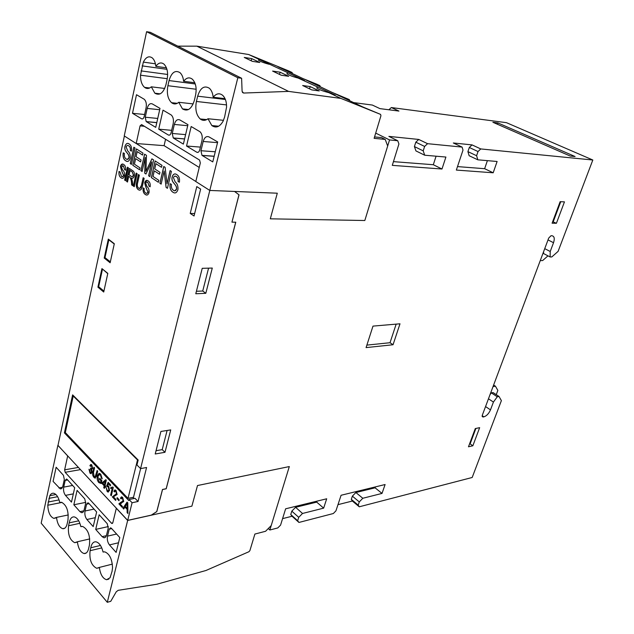 <?xml version="1.0" encoding="UTF-8"?>
<svg xmlns="http://www.w3.org/2000/svg" width="634" height="634" viewBox="0 0 634 634"><rect width="100%" height="100%" fill="white"/><g stroke="black" fill="none" stroke-linecap="round" stroke-linejoin="round"><path stroke-width="0.95" d="M151.32 86.818C149.014 88.831 146.755 89.014 144.552 87.357C141.818 84.885 140.471 80.835 140.51 75.2L143.339 62.1C145.947 57.012 148.935 55.618 152.311 57.94C154.236 59.683 155.401 62.481 155.813 66.34C158.421 62.75 161.147 62.021 163.992 64.145C167.265 67.584 168.295 72.704 167.099 79.504L165.973 84.655C163.406 93.071 159.705 95.916 154.855 93.206L151.32 86.818L164.729 88.459M178.78 102.288C176.3 104.333 173.89 104.467 171.537 102.676C167.772 98.92 166.56 93.261 167.891 85.709L169.048 80.566C171.537 72.45 175.174 69.811 179.969 72.633C181.974 74.471 183.194 77.356 183.614 81.287C186.42 77.61 189.344 76.928 192.387 79.234C195.811 82.856 196.881 88.126 195.589 95.052L194.376 100.33C191.603 108.993 187.64 111.846 182.473 108.889L178.78 102.288L193.188 103.913M288.906 71.008L248.647 54.516L304.653 80.55L298.186 78.085L335.061 95.021L328.824 92.659L340.878 98.397L288.597 91.399L243.607 93.047L242.101 91.391L241.609 78.259L237.829 77.728L209.783 190.438L277.296 193.204L270.306 218.825L364.819 220.513L387.683 145.994L385.203 139.432L374.123 138.331L380.939 115.729L380.574 114.389L340.878 98.397M241.609 78.259L150.306 32.318L146.605 31.7L124.248 135.922L136.191 143.53L140.059 125.897L141.572 124.573L199.607 160.093L200.328 162.946L195.811 181.53L209.783 190.438M146.605 31.7L237.829 77.728M200.938 150.726L203.181 141.469C204.457 137.38 206.407 135.866 209.038 136.92L217.7 141.961L212.762 161.9L201.984 155.362L200.938 150.726L215.267 151.78M172.25 133.465L174.334 124.446C175.523 120.444 177.346 118.938 179.818 119.921L187.957 124.66L183.369 144.1L173.248 137.958L172.25 133.465L185.603 134.622M145.241 117.227L147.183 108.422C148.293 104.515 150.012 103.017 152.334 103.928L159.99 108.39L155.726 127.363L146.2 121.585L145.241 117.227L157.731 118.447M144.156 116.569C143.593 118.51 142.745 119.255 141.612 118.812L132.498 113.296L136.508 94.72L144.283 99.3C146.129 101.155 146.731 103.984 146.089 107.772L144.156 116.569M171.093 132.768C170.491 134.757 169.587 135.502 168.382 135.026L158.722 129.17L163.017 110.15L171.299 115.031C173.24 116.989 173.859 119.897 173.169 123.757L171.093 132.768M199.71 149.981C199.068 152.009 198.101 152.762 196.817 152.247L186.547 146.026L191.167 126.523L200.011 131.745C202.048 133.814 202.69 136.809 201.945 140.74L199.71 149.981M223.081 121.205C219.744 126.951 215.996 128.401 211.835 125.556L207.976 118.74C205.305 120.817 202.714 120.888 200.201 118.954C196.247 114.984 194.987 109.151 196.413 101.456L197.665 96.178C200.36 87.809 204.275 85.178 209.394 88.269C211.494 90.226 212.755 93.214 213.183 97.24C216.226 93.436 219.38 92.794 222.653 95.314C225.324 97.921 226.631 101.844 226.568 107.098L224.61 117.021L223.081 121.205M136.191 143.53L164.095 145.654L199.234 167.439M380.574 114.389L362.949 107.019L335.338 93.927L349.302 99.586L331.986 92.342L305.881 79.963L319.908 85.677L320.352 86.826M316.802 84.211L302.703 78.457L277.977 66.736L292.052 72.498L292.512 73.631M349.302 99.586L349.73 100.751M374.551 136.912L381.517 137.61L385.203 139.432M328.824 92.659C322.555 91.019 318.522 89.434 316.738 87.912L317.333 87.191M298.186 78.085C292.298 76.524 288.541 75.058 286.909 73.679L287.519 73.005M269.228 64.303C263.586 62.806 259.995 61.419 258.45 60.143L259.14 59.509M248.647 54.516L196.817 46.155L288.597 91.399M252.356 61.34L244.248 57.44L251.706 58.613L259.821 62.497L252.356 61.34M302.656 85.519L310.153 86.581L319.251 90.931L311.754 89.901L302.656 85.519M280.093 72.197L288.684 76.31L281.195 75.208L272.612 71.079L280.093 72.197L279.515 74.4M196.817 46.155L177.797 46.147M309.535 88.831L310.153 86.581M251.167 60.761L251.706 58.613M165.561 139.258L164.095 145.654M132.498 113.296L144.607 114.5M158.722 129.17L171.655 130.327M186.547 146.026L200.407 147.096M207.976 118.74L223.501 120.317M213.183 97.24L225.03 98.666M183.614 81.287L194.812 82.745M155.813 66.34L166.441 67.822M141.041 70.889L167.638 74.463M140.51 75.2L167.265 78.703M132.086 502.73L129.043 499.537L128.797 500.543L64.406 432.879L72.617 394.871L138.164 460.022L136.944 464.968L140.582 468.605L146.581 467.504L138.046 501.478L132.086 502.73L127.696 520.387L57.979 445.448L124.383 136.009M209.806 190.438L140.582 468.605M195.819 181.482L136.278 143.538M122.505 506.511L122.267 507.469L118.883 503.856L123.067 500.789L122.465 498.348L121.958 498.007L121.086 498.918L120.452 498.102L121.783 496.897L122.687 497.5L123.733 501.502L119.977 503.816L122.505 506.511M115.903 499.473L115.665 500.432L112.329 496.874L116.45 493.783L115.856 491.366L115.364 491.041L114.5 491.952L113.874 491.144L115.206 489.947L116.077 490.526L117.108 494.488L113.415 496.818L115.903 499.473M108.398 483.758L107.606 485.723L108.66 486.175L109.563 490.423L107.978 492.047L107.178 491.509L106.116 487.554L107.384 490.668L107.859 490.978L108.882 489.852L108.263 486.952L106.647 486.016L108.137 482.284L110.633 484.915L110.403 485.874L108.398 483.758L110.411 485.818M101.868 480.556L101.171 483.528L98.841 482.609C97.303 480.794 96.788 478.527 97.287 475.809L99.49 473.368L100.743 474.224L102.209 478.741L101.511 478.337L100.481 475.128L99.562 474.501L97.929 476.435L99.007 481.602L100.655 482.331L101.004 480.834L99.546 479.288L99.768 478.337L101.868 480.556M91.668 469.382L92.12 472.338L90.717 473.638L89.957 473.13L88.974 469.263L89.624 469.786L90.171 472.314L90.607 472.599L91.494 471.704L90.456 468.843L90.733 467.971L91.367 468.439L92.088 467.781L91.629 465.776L90.48 466.394L89.901 465.554L91.153 464.484L91.803 464.92L92.699 468.463L91.668 469.382M144.14 178.384L142.436 185.936C141.707 189.606 140.336 190.85 138.315 189.677C136.35 188.155 135.819 185.611 136.722 182.045L138.394 174.524L139.345 175.166L137.673 182.679C136.968 185.144 137.269 186.951 138.577 188.108L138.616 188.132C140.066 188.956 141.025 188.005 141.485 185.279L143.173 177.734L144.14 178.384M132.355 181.332L132.831 185.714L131.618 184.882C131.634 181.57 131.032 178.97 129.819 177.084L128.742 176.347L127.489 182.045L126.562 181.403L129.391 168.486L132.554 170.609C134.107 171.41 134.701 173.169 134.329 175.887C133.734 177.924 132.799 178.63 131.531 178.011L132.355 181.332M125.603 170.221L124.652 169.73L123.448 166.037L121.387 166.829L122.631 170.015C124.137 171.22 124.795 173.161 124.589 175.848C123.773 178.241 122.616 178.907 121.118 177.853C119.358 176.759 118.669 174.619 119.033 171.434L119.977 171.909L121.474 176.371C122.378 177.084 123.099 176.751 123.638 175.388C122.211 172.694 121.149 169.674 120.444 166.338C121.221 164.087 122.314 163.469 123.733 164.499C125.302 165.474 125.92 167.384 125.603 170.221M171.394 171.394L167.439 188.306L166.076 187.402L164.166 171.022L161.139 184.122L159.887 183.289L163.762 166.48L165.117 167.36L167.035 183.757L170.11 170.57L171.394 171.394M153.618 159.958L149.846 176.609L148.625 175.8L151.772 161.9L145.939 174.017L144.718 173.209L145.241 157.422L142.103 171.465L140.899 170.673L144.584 154.149L146.47 155.362L145.947 171.283L151.914 158.857L153.618 159.958M135.042 148.007L131.452 164.388L130.279 163.612L133.861 147.246L135.042 148.007M200.645 189.083L194.044 216.004L190.232 213.436L196.778 186.602L200.645 189.083M110.134 262.769L104.222 258.062L108.327 239.105L114.31 243.718L110.134 262.769M103.722 292.028L97.913 287.17L101.931 268.61L107.812 273.373L103.722 292.028M131.5 151.122L130.287 150.535C130.564 148.308 130.105 146.795 128.908 146.01L128.765 145.907C127.68 145.02 126.808 145.376 126.15 146.977L127.719 150.955C129.637 152.429 130.461 154.862 130.208 158.262C129.162 161.305 127.696 162.169 125.801 160.877C123.582 159.554 122.703 156.875 123.17 152.842L124.359 153.42C124.058 156.162 124.66 158.009 126.174 158.952C127.347 159.887 128.282 159.475 128.995 157.708C129.233 152.588 123.804 152.319 124.953 146.383C125.936 143.514 127.323 142.705 129.122 143.958L129.352 144.116C131.198 145.376 131.912 147.714 131.5 151.122M139.995 167.867L139.575 169.785L132.823 165.3L136.429 148.903L142.999 153.127L142.571 155.068L137.19 151.589L136.064 156.725L141.065 159.99L140.637 161.916L135.636 158.643L134.424 164.174L139.995 167.867M158.825 180.333L158.373 182.283L151.344 177.607L155.132 160.933L161.987 165.339L161.535 167.313L155.924 163.691L154.736 168.906L159.95 172.313L159.499 174.271L154.292 170.855L153.008 176.482L158.825 180.333M179.39 182.227L178.051 181.562C178.368 179.248 177.869 177.647 176.553 176.767L176.371 176.64C175.166 175.658 174.192 175.998 173.447 177.655L175.182 181.903C177.314 183.527 178.225 186.127 177.924 189.685C176.743 192.839 175.111 193.695 173.003 192.26C170.538 190.779 169.571 187.926 170.102 183.709L171.426 184.367C171.085 187.236 171.751 189.194 173.423 190.255C174.73 191.286 175.776 190.882 176.577 189.051C176.862 183.678 170.808 183.186 172.123 176.989C173.233 174.009 174.778 173.209 176.775 174.604L177.06 174.794C179.097 176.204 179.874 178.677 179.39 182.227M128.377 167.804L125.556 180.714L124.636 180.08L127.45 167.186L128.377 167.804M137.134 173.684L134.25 186.689L133.306 186.039L136.183 173.05L137.134 173.684M150.131 186.792L149.125 186.269L147.857 182.457C146.953 181.689 146.224 181.95 145.669 183.226L146.977 186.523C148.578 187.783 149.259 189.796 149.038 192.554C148.166 194.987 146.945 195.644 145.36 194.527C143.506 193.378 142.777 191.167 143.173 187.902L144.164 188.409C143.91 190.636 144.417 192.157 145.677 192.974L145.749 193.029C146.708 193.766 147.468 193.441 148.031 192.054C146.533 189.257 145.408 186.142 144.679 182.703C145.503 180.405 146.66 179.794 148.158 180.88C149.814 181.91 150.472 183.884 150.131 186.792M97.707 471.149L96.622 475.833L94.941 478.099L93.927 477.37C92.643 475.88 92.287 474.034 92.865 471.847L93.943 467.179L94.569 467.837L93.491 472.504L94.101 476.372L94.846 476.926L95.996 475.159L97.073 470.483L97.707 471.149M105.696 486.215L105.466 487.166L104.824 486.484L104.38 488.386L103.738 487.704L104.19 485.803L102.082 483.56L102.304 482.609L105.783 479.669L106.306 480.223L105.054 485.533L105.696 486.215M113.288 487.451L111.291 495.764L110.641 495.067L112.194 488.576L110.681 488.442L110.91 487.483L112.892 487.031L113.288 487.451M119.184 499.735L118.946 500.701L116.965 498.593L117.195 497.627L119.184 499.735M127.799 502.897L127.917 513.5L127.133 512.668L127.133 509.403L124.969 507.105L123.701 509.007L122.98 508.238L127.054 502.112L127.799 502.897M482.133 416.435L482.981 417.014L482.3 415.246L548.703 238.075L551.017 235.729L551.952 235.737C554.33 236.228 554.861 238.558 553.53 242.719L550.225 251.492L544.741 248.655M482.981 417.014L483.853 416.839C486.619 415.959 488.83 413.63 490.486 409.873L493.426 402.075L497.278 396.773L499.006 396.472L501.391 400.625L472.179 477.489L359.256 506.796L358.202 505.116L359.288 501.906L362.807 498.269L382.017 493.418L385.1 484.527L341.084 495.265L335.925 510.861L333.333 513.524L298.939 522.448L297.655 520.72L298.725 517.336L302.529 513.461L323.649 508.135L326.692 498.784L285.633 508.801L280.569 525.118L277.787 527.94L269.854 530L268.293 528.534M490.011 394.673L491.318 392.866L493.054 392.573L499.006 396.472M493.038 386.597L495.447 386.201L497.849 390.417L496.279 394.578M337.977 504.656L352.369 501.026L359.256 506.796M282.582 518.628L292.052 516.242L298.939 522.448M132.894 497.381L133.98 498.514M138.046 501.478L134.994 498.308L129.043 499.537M128.02 498.379L137.507 459.943L73.227 396.004L65.318 432.578L128.02 498.379L133.505 497.254L140.637 468.597M493.624 385.02L495.447 386.201M388.88 109.777L391.329 107.55L506.455 122.671L592.822 160.006L480.77 148.935L472.037 144.893L453.318 142.983L462.083 147.088L427.578 143.68L418.749 139.448L388.864 136.389L397.732 140.732L389.545 139.924L375.7 133.108M543.6 251.682L543.576 253.552L550.114 256.96L551.826 256.921L558.102 251.373L592.822 160.006M547.982 255.851L542.649 260.55L540.255 260.614M488.465 398.786L493.426 402.075M491.318 392.866L497.278 396.773M550.114 256.96L550.225 251.492M391.329 107.55L398.937 111.069L379.956 108.628L372.34 105.054L353.629 102.597M497.92 122.933L492.887 122.275L570.196 156.035L575.078 156.527L497.92 122.933L497.46 124.272M462.083 147.088L463.002 150.107L456.345 170.07L493.189 172.789L497.111 161.488L477.814 159.816L476.609 155.718L478.02 151.542L480.77 148.935M397.732 140.732L398.921 143.981L392.287 165.363L441.977 169.016L445.908 157.05L424.709 155.219L423.211 150.86L424.621 146.438L427.578 143.68M269.854 530L289.318 466.569L271.209 525.578L265.575 531.276L254.884 534.058L249.883 550.645L248.9 551.739L205.931 570.505L156.852 584.239L118.241 590.309L116.276 591.76L110.752 601.317L107.297 602.3L127.656 520.459L191.88 506.154L197.507 485.541L289.318 466.569L197.507 485.541L191.88 506.154L151.154 515.228L156.804 511.622L162.534 489.527L166.219 488.774L235.785 222.201L231.941 222.146L239.034 194.844L234.572 191.452L277.296 193.204L270.306 218.825L364.819 220.513L389.545 139.924M366.072 347.606L393.048 344.745L399.999 323.8L372.99 326.106L366.072 347.606M468.471 446.78L472.845 445.797L479.653 427.665L475.286 428.568L468.471 446.78M552.095 223.2L556.414 223.279L564.458 201.874L560.147 201.675L552.095 223.2M552.658 221.71L556.414 223.279M553.252 221.718L560.749 201.707M469.517 443.998L470.119 443.863L472.845 445.797M470.119 443.863L475.888 428.441M366.872 345.118L390.021 342.717L393.048 344.745M390.021 342.717L396.163 324.125M393.437 161.638L433.307 164.729L441.977 169.016M424.709 155.219L415.944 150.916L414.414 146.573L415.801 142.182L418.749 139.448M415.801 142.182L424.621 146.438M414.414 146.573L423.211 150.86M433.307 164.729L436.081 156.202M457.502 166.599L484.638 168.699L487.395 160.648M484.638 168.699L493.189 172.789M477.814 159.816L469.144 155.718L467.916 151.629L469.311 147.484L472.037 144.893M469.311 147.484L478.02 151.542M467.916 151.629L476.609 155.718M292.052 516.242L290.752 514.507L291.806 511.139L295.595 507.295L316.707 502.128L317.024 501.137M316.707 502.128L323.649 508.135M295.595 507.295L302.529 513.461M291.806 511.139L298.725 517.336M290.752 514.507L297.655 520.72M352.369 501.026L351.299 499.346L352.369 496.145L355.872 492.531L375.09 487.823L375.415 486.888M375.09 487.823L382.017 493.418M355.872 492.531L362.807 498.269M352.369 496.145L359.288 501.906M351.299 499.346L358.202 505.116M151.154 515.228L156.749 511.575L162.486 489.472L166.171 488.719L235.713 222.201M127.696 520.387L151.106 515.173M231.941 222.146L238.97 194.804L234.564 191.452M155.219 453.992L164.983 452.296L170.728 429.915L160.925 431.453L155.219 453.992M195.779 293.764L205.804 293.304L212.287 268.063L202.222 268.317L195.779 293.764M156.059 450.695L162.209 449.641L167.107 430.486M162.209 449.641L164.983 452.296M196.413 291.283L202.729 291.006L208.57 268.158M202.729 291.006L205.804 293.304M64.406 432.879L65.453 432.729M190.232 213.436L194.646 213.523M104.222 258.062L105.545 258.046M97.913 287.17L99.166 287.123M114.255 244.003L108.842 239.826L104.982 257.594L110.34 261.85M108.842 239.826L109.27 239.826M107.756 273.626L102.795 269.307M102.439 269.315L98.666 286.711L103.921 291.101M137.507 459.943L137.998 459.856M73.227 396.004L73.703 395.949M131.5 151.098L130.287 150.535M130.342 150.535C130.628 148.308 130.16 146.803 128.964 146.01L128.765 145.907M127.299 161.432L125.801 160.877M125.857 160.877C123.646 159.562 122.766 156.891 123.226 152.865M127.323 159.396L128.995 157.708M129.051 157.708C129.288 152.588 123.86 152.326 125.009 146.383L124.953 146.383M125.009 146.383C125.992 143.514 127.386 142.705 129.178 143.966M131.452 164.357L130.279 163.612M130.335 163.612L133.909 147.278M139.575 169.753L132.823 165.3M132.878 165.308L136.476 148.935M142.579 155.037L137.19 151.589M140.645 161.884L135.636 158.643M149.854 176.585L148.625 175.8M148.681 175.808L151.772 161.9M145.955 173.993L144.718 173.209M144.774 173.209L145.273 157.446M142.103 171.434L140.899 170.673M140.962 170.673L144.639 154.181M151.954 158.888L145.947 171.283M158.381 182.251L151.344 177.607M151.399 177.607L155.179 160.965M161.535 167.281L155.924 163.691M159.506 174.239L154.292 170.855M167.447 188.274L166.076 187.402M166.14 187.402L164.166 171.022M161.147 184.09L159.887 183.289M159.942 183.289L163.818 166.52M170.166 170.601L167.035 183.757M179.398 182.204L178.051 181.562M178.106 181.562C178.431 179.248 177.932 177.647 176.609 176.767L176.371 176.64M176.426 176.64L175.071 176.141M170.158 183.733C169.627 187.941 170.601 190.786 173.066 192.26L173.003 192.26M174.818 190.763L176.577 189.051M176.632 189.051C176.918 183.678 170.871 183.186 172.179 176.989L172.123 176.989M172.179 176.989C172.765 174.936 173.74 173.93 175.095 173.97M125.611 170.197L124.652 169.73M124.708 169.73L123.448 166.037M123.503 166.045L122.56 165.68M119.089 171.457C118.724 174.635 119.422 176.767 121.173 177.853L121.118 177.853M122.378 176.704L123.638 175.388M123.693 175.388C122.267 172.694 121.205 169.674 120.5 166.346L120.444 166.338M120.5 166.346L122.568 164.047M125.564 180.682L124.636 180.08M124.692 180.08L127.497 167.218M132.823 185.675L131.618 184.882M131.674 184.882C131.69 181.578 131.095 178.978 129.883 177.092L128.742 176.347M127.497 182.013L126.562 181.403M126.626 181.411L129.439 168.525M132.34 178.209L131.579 178.035M132.229 176.704L133.449 175.23L132.371 172.004L130.089 170.467L129.067 174.833L131.119 176.228C132.086 177.108 132.839 176.775 133.394 175.23L132.316 172.004L130.025 170.467M134.257 186.658L133.306 186.039M133.362 186.047L136.239 173.082M139.686 190.216L138.315 189.677M138.37 189.677C136.405 188.155 135.874 185.611 136.778 182.045L138.442 174.564M139.638 188.528L141.54 185.279L143.221 177.766M150.131 186.768L149.125 186.269M149.18 186.269L147.857 182.457M147.912 182.457L146.874 182.061M146.731 195.042L145.36 194.527M145.424 194.535C143.569 193.386 142.84 191.183 143.221 187.926M146.739 193.378L148.031 192.054M148.087 192.054C146.589 189.257 145.471 186.142 144.734 182.703L144.679 182.703M144.734 182.703L146.874 180.381M91.138 473.653L89.957 473.13M90.012 473.123L89.022 469.303M90.852 472.599L91.494 471.704M91.55 471.696L90.892 469.184M90.947 469.176L90.456 468.843M90.504 468.835L90.773 468.011M91.621 468.455L92.088 467.781M92.136 467.773L91.629 465.776M91.676 465.768L91.138 465.538M90.496 466.331L89.901 465.554M89.957 465.546L90.852 464.46M95.354 478.107L93.927 477.37M93.983 477.362C92.691 475.872 92.342 474.026 92.921 471.839L93.983 467.226M95.1 476.934L97.121 470.531M101.171 483.528L98.841 482.609M98.888 482.601C97.359 480.786 96.844 478.519 97.343 475.801L97.287 475.809M97.343 475.801L99.007 473.344M102.217 478.702L101.511 478.337M101.567 478.329L100.481 475.128M100.529 475.12L99.237 474.478M101.004 480.834L100.655 482.331M101.06 480.826L99.546 479.288M99.601 479.28L99.815 478.385M105.482 487.11L104.824 486.484M104.388 488.331L103.738 487.704M103.794 487.697L104.19 485.803M104.245 485.795L102.082 483.56M102.137 483.552L102.304 482.609M102.359 482.601L105.799 479.684M104.412 484.851L105.323 481.222L102.898 483.235L104.412 484.851L105.252 481.214M108.374 492.055L107.178 491.509M107.225 491.493L106.163 487.601M108.113 490.978L108.882 489.852M108.937 489.836L108.263 486.952M108.319 486.936L107.534 486.587M107.241 486.714L106.647 486.016M106.702 486.009L108.176 482.323M111.307 495.709L110.641 495.067M110.696 495.059L112.194 488.576M112.044 488.616L110.681 488.442M110.736 488.426L110.958 487.491M112.036 487.546L112.915 487.055M115.681 500.377L112.329 496.874M112.384 496.866L114.429 495.233M114.508 495.217L116.45 493.783M116.505 493.775L115.856 491.366M115.911 491.358L115.142 491.033M114.516 491.889L113.874 491.144M113.93 491.136L114.841 489.924M118.962 500.646L116.965 498.593M117.021 498.578L117.242 497.674M122.283 507.414L118.883 503.856M118.93 503.848L120.856 502.255M121.292 502.168L123.067 500.789M123.123 500.773L122.465 498.348M122.52 498.332L121.728 497.999M121.102 498.863L120.452 498.102M120.508 498.094L121.419 496.89M121.49 503.309L120.888 503.42M127.917 513.429L127.133 512.668M127.188 512.652L127.133 509.403M127.188 509.387L124.969 507.105M123.733 508.967L122.98 508.238M123.036 508.222L127.085 502.136M127.26 503.356L125.397 506.471L127.125 508.309L127.26 503.356L127.125 508.309M103.057 552.024L104.776 551.865C109.531 553.783 112.123 559.077 112.535 567.747L112.075 571.282L110.054 577.756L106.56 579.722C102.748 578.517 100.346 574.42 99.348 567.422L96.717 568.294C91.423 565.568 89.204 559.711 90.083 550.708L90.955 546.912C91.914 543.267 93.61 541.571 96.043 541.824C99.253 542.744 101.598 546.143 103.057 552.024L103.81 551.842M80.851 526.632L82.658 526.45C88.118 529.43 90.369 535.659 89.418 545.137L88.53 548.909C87.658 552.19 86.161 553.736 84.029 553.53C80.51 552.325 78.291 548.41 77.372 541.777L74.717 542.696C69.788 540.033 67.735 534.391 68.567 525.76L69.383 522.02C70.319 518.327 71.983 516.623 74.36 516.924C77.34 517.835 79.504 521.077 80.851 526.632L81.937 526.394M127.656 520.459L116.331 508.286L112.836 522.662L111.972 523.51L111.473 523.193L65.167 472.314L64.636 469.826L67.672 455.965L57.995 445.393M107.297 602.3L41.178 523.177L57.852 445.417M64.319 479.455L62.845 486.159C62.346 488.132 61.482 489.028 60.262 488.846L53.082 481.396L56.133 467.242L63.432 475.302L64.319 479.455M85.693 503.15L84.124 509.966C83.609 511.923 82.729 512.819 81.469 512.652L79.939 511.654L73.829 504.775L77.086 490.383L84.766 498.871L85.693 503.15M108.232 528.138L106.552 535.064C106.029 536.998 105.125 537.894 103.841 537.751L102.129 536.649L95.694 529.398L99.158 514.76L107.265 523.716L108.232 528.138M109.199 529.208L110.617 527.821L111.457 528.344L119.794 537.561L116.125 552.42L109.468 544.923C107.598 542.419 106.94 539.486 107.518 536.142L109.199 529.208L111.719 528.637M86.612 504.173L87.999 502.778L88.744 503.261L96.645 511.987L93.206 526.6L86.898 519.5C85.122 517.106 84.496 514.269 85.035 510.988L86.612 504.173L89.109 503.658M65.183 480.421L66.538 479.027L67.204 479.462L74.701 487.752L71.476 502.12L65.492 495.376C63.804 493.101 63.21 490.351 63.709 487.126L65.183 480.421L67.656 479.97M49.824 495.685C50.855 493.775 52.162 492.975 53.763 493.276C56.521 494.187 58.526 497.27 59.778 502.532L61.649 502.326C66.728 505.227 68.821 511.226 67.925 520.34L67.093 524.049C66.245 527.377 64.779 528.922 62.679 528.677C59.406 527.48 57.345 523.724 56.505 517.399L53.827 518.374C50.134 516.75 48.121 512.375 47.772 505.243L49.824 495.685L55.919 494.52M107.518 536.142L116.601 534.034M109.468 544.923L118.51 542.767M102.129 536.649L106.377 535.675M95.694 529.398L108.335 526.569M85.035 510.988L94.038 509.11M86.898 519.5L95.306 517.693M79.939 511.654L83.862 510.838M73.829 504.775L85.804 502.358M63.709 487.126L72.625 485.454M65.492 495.376L73.33 493.862M58.883 487.934L62.497 487.253M59.778 502.532L61.141 502.263M48.897 498.379L57.615 496.699M48.113 502.033L59.057 499.893M56.505 517.399L68.282 514.943M77.372 541.777L89.743 538.924M69.217 522.86L78.719 520.823M99.348 567.422L112.345 564.117M90.781 547.768L100.489 545.462M316.738 84.179L319.908 85.677M288.842 70.984L292.052 72.498M242.418 92.429L243.607 93.047M140.059 125.897L144.378 126.285M141.612 118.812L142.618 118.907M147.183 108.422L159.689 109.73M146.327 121.665L156.788 122.655M168.382 135.026L169.524 135.121M174.334 124.446L187.712 125.698M173.391 138.053L184.581 138.981M196.817 152.247L198.101 152.342M203.181 141.469L217.533 142.65M202.143 155.473L214.149 156.313M196.413 101.456L226.536 104.919M197.665 96.178L225.387 99.49M169.048 80.566L195.272 83.965M167.891 85.709L196.16 89.251M143.339 62.1L155.417 63.812M142.119 65.881L166.948 69.32M482.165 415.69L483.853 416.839M485.549 406.56L490.486 409.873M548.014 239.906L553.53 242.719M64.636 469.826L78.426 467.424M65.167 472.314L80.47 469.628M111.473 523.193L112.757 522.907M47.772 505.243L61.997 502.421M68.567 525.76L79.884 523.304M90.083 550.708L101.773 547.911M160.196 93.84L154.855 93.206M188.504 109.539L182.473 108.889M156.804 122.584L146.2 121.585M184.597 138.901L173.248 137.958M214.173 156.218L201.984 155.362M206.7 119.604L200.201 118.954M218.667 126.214L211.835 125.556M177.282 103.318L171.537 102.676M149.656 87.975L144.552 87.357M112.408 523.407L111.972 523.51M105.204 537.434L103.841 537.751M82.761 512.383L81.469 512.652M61.474 488.616L60.262 488.846M55.863 517.946L53.827 518.374M64.771 528.225L62.679 528.677M86.224 552.999L84.029 553.53M76.865 542.205L74.717 542.696M108.842 579.111L106.56 579.722M98.975 567.723L96.717 568.294"/></g></svg>
